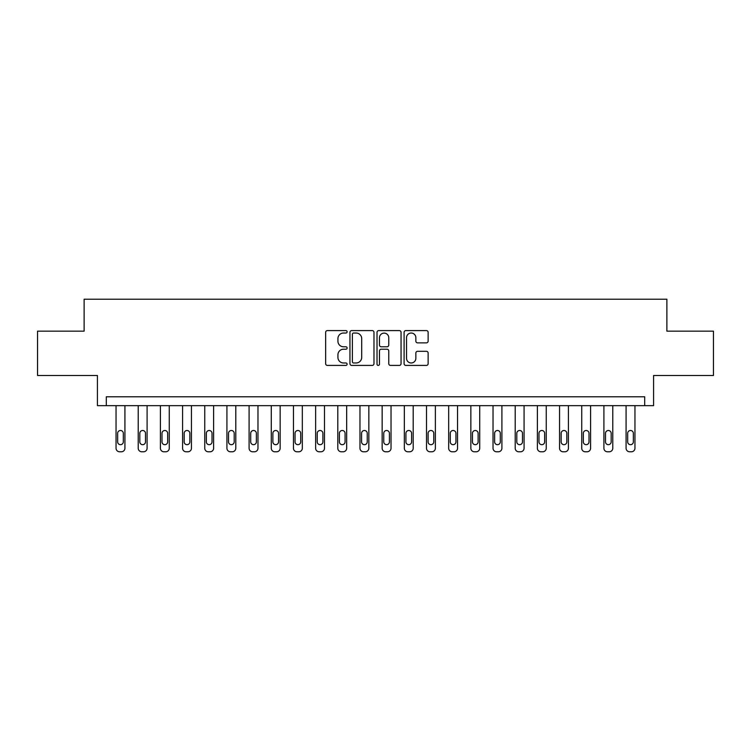 <?xml version="1.0" encoding="UTF-8"?>
<svg xmlns="http://www.w3.org/2000/svg" width="751" height="751" viewBox="0 0 751 751"><rect width="100%" height="100%" fill="white"/><g stroke="black" fill="none" stroke-linecap="round" stroke-linejoin="round"><path stroke-width="1.13" d="M347.112 331.811A1.22 1.22 0 0 0 345.901 330.59L327.398 330.59A1.737 1.737 0 0 0 325.652 332.327L325.652 363.672A1.737 1.737 0 0 0 327.398 365.418L345.901 365.418A1.22 1.22 0 0 0 347.112 364.197A1.22 1.22 0 0 0 345.901 362.977L343.507 362.977A5.576 5.576 0 0 1 337.931 357.41L337.931 354.791A5.576 5.576 0 0 1 343.507 349.224L345.901 349.224A1.22 1.22 0 0 0 347.112 348.004A1.22 1.22 0 0 0 345.901 346.784L343.507 346.784A5.576 5.576 0 0 1 337.931 341.207L337.931 338.598A5.576 5.576 0 0 1 343.507 333.031L345.901 333.031A1.22 1.22 0 0 0 347.112 331.811M426.39 342.869A1.737 1.737 0 0 0 428.136 341.123L428.136 332.327A1.737 1.737 0 0 0 426.39 330.59L405.84 330.59A1.737 1.737 0 0 0 404.104 332.327L404.104 363.672A1.737 1.737 0 0 0 405.84 365.418L426.39 365.418A1.737 1.737 0 0 0 428.136 363.672L428.136 353.054A1.737 1.737 0 0 0 426.39 351.308L417.594 351.308A1.737 1.737 0 0 0 415.857 353.054L415.857 358.321A4.656 4.656 0 0 1 411.201 362.977A4.656 4.656 0 0 1 406.535 358.321L406.535 337.687A4.656 4.656 0 0 1 411.201 333.031A4.656 4.656 0 0 1 415.857 337.687L415.857 341.123A1.737 1.737 0 0 0 417.594 342.869L426.39 342.869M644.705 405.662L653.577 405.662L653.577 375.5L713.45 375.5L713.45 331.153L666.879 331.153L666.879 299.217L84.121 299.217L84.121 331.153L37.55 331.153L37.55 375.5L97.423 375.5L97.423 405.662L644.705 405.662L644.705 396.791L106.295 396.791L106.295 405.662M373.979 332.327A1.737 1.737 0 0 0 372.233 330.59L351.684 330.59A1.737 1.737 0 0 0 349.947 332.327L349.947 363.672A1.737 1.737 0 0 0 351.684 365.418L372.233 365.418A1.737 1.737 0 0 0 373.979 363.672L373.979 332.327M378.767 330.59L399.316 330.59A1.737 1.737 0 0 1 401.053 332.327L401.053 363.672A1.737 1.737 0 0 1 399.316 365.418L390.52 365.418A1.737 1.737 0 0 1 388.774 363.672L388.774 350.961A1.737 1.737 0 0 0 387.037 349.224L381.198 349.224A1.737 1.737 0 0 0 379.462 350.961L379.462 364.197A1.22 1.22 0 0 1 378.241 365.418A1.22 1.22 0 0 1 377.021 364.197L377.021 332.327A1.737 1.737 0 0 1 378.767 330.59M353.599 333.031A1.22 1.22 0 0 0 352.388 334.242L352.388 361.757A1.22 1.22 0 0 0 353.599 362.977L356.124 362.977A5.576 5.576 0 0 0 361.7 357.41L361.7 338.598A5.576 5.576 0 0 0 356.124 333.031L353.599 333.031M388.774 337.772A4.656 4.656 0 0 0 384.118 333.115A4.656 4.656 0 0 0 379.462 337.772L379.462 345.047A1.737 1.737 0 0 0 381.198 346.784L387.037 346.784A1.737 1.737 0 0 0 388.774 345.047L388.774 337.772M124.919 405.662L124.919 448.234A3.548 3.548 0 0 1 121.371 451.783L119.597 451.783A3.548 3.548 0 0 1 116.048 448.234L116.048 405.662M123.324 441.851L123.324 433.336A2.835 2.835 0 0 0 120.489 430.492A2.835 2.835 0 0 0 117.644 433.336L117.644 441.851A2.835 2.835 0 0 0 120.489 444.686A2.835 2.835 0 0 0 123.324 441.851M147.093 405.662L147.093 448.234A3.548 3.548 0 0 1 143.544 451.783L141.77 451.783A3.548 3.548 0 0 1 138.222 448.234L138.222 405.662M145.497 441.851L145.497 433.336A2.835 2.835 0 0 0 142.662 430.492A2.835 2.835 0 0 0 139.817 433.336L139.817 441.851A2.835 2.835 0 0 0 142.662 444.686A2.835 2.835 0 0 0 145.497 441.851M169.266 405.662L169.266 448.234A3.548 3.548 0 0 1 165.727 451.783L163.953 451.783A3.548 3.548 0 0 1 160.404 448.234L160.404 405.662M167.67 441.851L167.67 433.336A2.835 2.835 0 0 0 164.835 430.492A2.835 2.835 0 0 0 162 433.336L162 441.851A2.835 2.835 0 0 0 164.835 444.686A2.835 2.835 0 0 0 167.67 441.851M191.449 405.662L191.449 448.234A3.548 3.548 0 0 1 187.9 451.783L186.126 451.783A3.548 3.548 0 0 1 182.577 448.234L182.577 405.662M189.853 441.851L189.853 433.336A2.835 2.835 0 0 0 187.008 430.492A2.835 2.835 0 0 0 184.173 433.336L184.173 441.851A2.835 2.835 0 0 0 187.008 444.686A2.835 2.835 0 0 0 189.853 441.851M213.622 405.662L213.622 448.234A3.548 3.548 0 0 1 210.073 451.783L208.299 451.783A3.548 3.548 0 0 1 204.751 448.234L204.751 405.662M212.026 441.851L212.026 433.336A2.835 2.835 0 0 0 209.182 430.492A2.835 2.835 0 0 0 206.347 433.336L206.347 441.851A2.835 2.835 0 0 0 209.182 444.686A2.835 2.835 0 0 0 212.026 441.851M235.795 405.662L235.795 448.234A3.548 3.548 0 0 1 232.247 451.783L230.473 451.783A3.548 3.548 0 0 1 226.924 448.234L226.924 405.662M234.199 441.851L234.199 433.336A2.835 2.835 0 0 0 231.364 430.492A2.835 2.835 0 0 0 228.52 433.336L228.52 441.851A2.835 2.835 0 0 0 231.364 444.686A2.835 2.835 0 0 0 234.199 441.851M257.969 405.662L257.969 448.234A3.548 3.548 0 0 1 254.42 451.783L252.646 451.783A3.548 3.548 0 0 1 249.097 448.234L249.097 405.662M256.373 441.851L256.373 433.336A2.835 2.835 0 0 0 253.538 430.492A2.835 2.835 0 0 0 250.703 433.336L250.703 441.851A2.835 2.835 0 0 0 253.538 444.686A2.835 2.835 0 0 0 256.373 441.851M280.151 405.662L280.151 448.234A3.548 3.548 0 0 1 276.603 451.783L274.828 451.783A3.548 3.548 0 0 1 271.28 448.234L271.28 405.662M278.546 441.851L278.546 433.336A2.835 2.835 0 0 0 275.711 430.492A2.835 2.835 0 0 0 272.876 433.336L272.876 441.851A2.835 2.835 0 0 0 275.711 444.686A2.835 2.835 0 0 0 278.546 441.851M302.324 405.662L302.324 448.234A3.548 3.548 0 0 1 298.776 451.783L297.002 451.783A3.548 3.548 0 0 1 293.453 448.234L293.453 405.662M300.729 441.851L300.729 433.336A2.835 2.835 0 0 0 297.884 430.492A2.835 2.835 0 0 0 295.049 433.336L295.049 441.851A2.835 2.835 0 0 0 297.884 444.686A2.835 2.835 0 0 0 300.729 441.851M324.498 405.662L324.498 448.234A3.548 3.548 0 0 1 320.949 451.783L319.175 451.783A3.548 3.548 0 0 1 315.627 448.234L315.627 405.662M322.902 441.851L322.902 433.336A2.835 2.835 0 0 0 320.057 430.492A2.835 2.835 0 0 0 317.222 433.336L317.222 441.851A2.835 2.835 0 0 0 320.057 444.686A2.835 2.835 0 0 0 322.902 441.851M346.671 405.662L346.671 448.234A3.548 3.548 0 0 1 343.123 451.783L341.348 451.783A3.548 3.548 0 0 1 337.8 448.234L337.8 405.662M345.075 441.851L345.075 433.336A2.835 2.835 0 0 0 342.24 430.492A2.835 2.835 0 0 0 339.396 433.336L339.396 441.851A2.835 2.835 0 0 0 342.24 444.686A2.835 2.835 0 0 0 345.075 441.851M368.844 405.662L368.844 448.234A3.548 3.548 0 0 1 365.296 451.783L363.522 451.783A3.548 3.548 0 0 1 359.973 448.234L359.973 405.662M367.248 441.851L367.248 433.336A2.835 2.835 0 0 0 364.413 430.492A2.835 2.835 0 0 0 361.578 433.336L361.578 441.851A2.835 2.835 0 0 0 364.413 444.686A2.835 2.835 0 0 0 367.248 441.851M391.027 405.662L391.027 448.234A3.548 3.548 0 0 1 387.478 451.783L385.704 451.783A3.548 3.548 0 0 1 382.156 448.234L382.156 405.662M389.422 441.851L389.422 433.336A2.835 2.835 0 0 0 386.587 430.492A2.835 2.835 0 0 0 383.752 433.336L383.752 441.851A2.835 2.835 0 0 0 386.587 444.686A2.835 2.835 0 0 0 389.422 441.851M413.2 405.662L413.2 448.234A3.548 3.548 0 0 1 409.652 451.783L407.877 451.783A3.548 3.548 0 0 1 404.329 448.234L404.329 405.662M411.604 441.851L411.604 433.336A2.835 2.835 0 0 0 408.76 430.492A2.835 2.835 0 0 0 405.925 433.336L405.925 441.851A2.835 2.835 0 0 0 408.76 444.686A2.835 2.835 0 0 0 411.604 441.851M435.373 405.662L435.373 448.234A3.548 3.548 0 0 1 431.825 451.783L430.051 451.783A3.548 3.548 0 0 1 426.502 448.234L426.502 405.662M433.778 441.851L433.778 433.336A2.835 2.835 0 0 0 430.943 430.492A2.835 2.835 0 0 0 428.098 433.336L428.098 441.851A2.835 2.835 0 0 0 430.943 444.686A2.835 2.835 0 0 0 433.778 441.851M457.547 405.662L457.547 448.234A3.548 3.548 0 0 1 453.998 451.783L452.224 451.783A3.548 3.548 0 0 1 448.676 448.234L448.676 405.662M455.951 441.851L455.951 433.336A2.835 2.835 0 0 0 453.116 430.492A2.835 2.835 0 0 0 450.271 433.336L450.271 441.851A2.835 2.835 0 0 0 453.116 444.686A2.835 2.835 0 0 0 455.951 441.851M479.72 405.662L479.72 448.234A3.548 3.548 0 0 1 476.172 451.783L474.397 451.783A3.548 3.548 0 0 1 470.849 448.234L470.849 405.662M478.124 441.851L478.124 433.336A2.835 2.835 0 0 0 475.289 430.492A2.835 2.835 0 0 0 472.454 433.336L472.454 441.851A2.835 2.835 0 0 0 475.289 444.686A2.835 2.835 0 0 0 478.124 441.851M501.903 405.662L501.903 448.234A3.548 3.548 0 0 1 498.354 451.783L496.58 451.783A3.548 3.548 0 0 1 493.032 448.234L493.032 405.662M500.297 441.851L500.297 433.336A2.835 2.835 0 0 0 497.462 430.492A2.835 2.835 0 0 0 494.627 433.336L494.627 441.851A2.835 2.835 0 0 0 497.462 444.686A2.835 2.835 0 0 0 500.297 441.851M524.076 405.662L524.076 448.234A3.548 3.548 0 0 1 520.527 451.783L518.753 451.783A3.548 3.548 0 0 1 515.205 448.234L515.205 405.662M522.48 441.851L522.48 433.336A2.835 2.835 0 0 0 519.636 430.492A2.835 2.835 0 0 0 516.801 433.336L516.801 441.851A2.835 2.835 0 0 0 519.636 444.686A2.835 2.835 0 0 0 522.48 441.851M546.249 405.662L546.249 448.234A3.548 3.548 0 0 1 542.701 451.783L540.927 451.783A3.548 3.548 0 0 1 537.378 448.234L537.378 405.662M544.653 441.851L544.653 433.336A2.835 2.835 0 0 0 541.818 430.492A2.835 2.835 0 0 0 538.974 433.336L538.974 441.851A2.835 2.835 0 0 0 541.818 444.686A2.835 2.835 0 0 0 544.653 441.851M568.423 405.662L568.423 448.234A3.548 3.548 0 0 1 564.874 451.783L563.1 451.783A3.548 3.548 0 0 1 559.551 448.234L559.551 405.662M566.827 441.851L566.827 433.336A2.835 2.835 0 0 0 563.992 430.492A2.835 2.835 0 0 0 561.147 433.336L561.147 441.851A2.835 2.835 0 0 0 563.992 444.686A2.835 2.835 0 0 0 566.827 441.851M590.596 405.662L590.596 448.234A3.548 3.548 0 0 1 587.047 451.783L585.273 451.783A3.548 3.548 0 0 1 581.734 448.234L581.734 405.662M589 441.851L589 433.336A2.835 2.835 0 0 0 586.165 430.492A2.835 2.835 0 0 0 583.33 433.336L583.33 441.851A2.835 2.835 0 0 0 586.165 444.686A2.835 2.835 0 0 0 589 441.851M612.778 405.662L612.778 448.234A3.548 3.548 0 0 1 609.23 451.783L607.456 451.783A3.548 3.548 0 0 1 603.907 448.234L603.907 405.662M611.183 441.851L611.183 433.336A2.835 2.835 0 0 0 608.338 430.492A2.835 2.835 0 0 0 605.503 433.336L605.503 441.851A2.835 2.835 0 0 0 608.338 444.686A2.835 2.835 0 0 0 611.183 441.851M634.952 405.662L634.952 448.234A3.548 3.548 0 0 1 631.403 451.783L629.629 451.783A3.548 3.548 0 0 1 626.081 448.234L626.081 405.662M633.356 441.851L633.356 433.336A2.835 2.835 0 0 0 630.511 430.492A2.835 2.835 0 0 0 627.676 433.336L627.676 441.851A2.835 2.835 0 0 0 630.511 444.686A2.835 2.835 0 0 0 633.356 441.851"/></g></svg>
